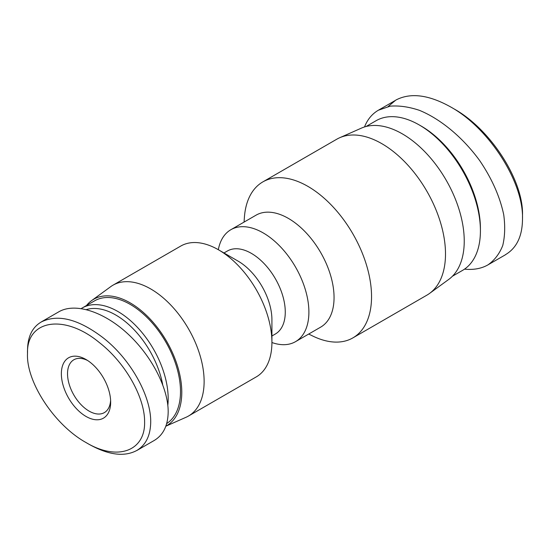 <?xml version="1.0" encoding="UTF-8"?>
<svg xmlns="http://www.w3.org/2000/svg" width="550" height="550" viewBox="0 0 550 550"><rect width="100%" height="100%" fill="white"/><g stroke="black" fill="none" stroke-linecap="round" stroke-linejoin="round"><path stroke-width="0.82" d="M308.701 334.043L312.709 336.009A90.056 51.996 -120 0 0 352.894 337.886L426.848 295.185A90.056 51.996 -120 0 0 429.543 293.432L448.738 279.421A87.519 50.524 -120 0 0 464.241 241.065A87.519 50.524 -120 0 0 427.797 154.887A87.519 50.524 -120 0 0 361.391 128.129L339.659 137.748A90.056 51.996 -120 0 0 336.786 139.205L262.838 181.899A90.056 51.996 -120 0 0 244.372 217.642L244.062 222.09M429.543 293.432A90.056 51.996 -120 0 0 445.5 253.962A90.056 51.996 -120 0 0 407.997 165.275A90.056 51.996 -120 0 0 339.659 137.748M352.894 337.886A90.056 51.996 -120 0 0 371.546 296.656A90.056 51.996 -120 0 0 332.234 206.023A90.056 51.996 -120 0 0 262.838 181.899M271.92 342.533A64.639 37.318 -120 0 0 295.508 341.667L320.671 327.133A64.639 37.318 -120 0 0 334.056 297.543A64.639 37.318 -120 0 0 305.841 232.499A64.639 37.318 -120 0 0 256.032 215.181L230.869 229.708A64.639 37.318 -120 0 0 218.322 249.7M295.508 341.667A64.639 37.318 -120 0 0 308.894 312.077A64.639 37.318 -120 0 0 280.679 247.026A64.639 37.318 -120 0 0 230.869 229.708M271.92 335.995L275.344 334.015A47.932 27.672 -120 0 0 285.271 312.077A47.932 27.672 -120 0 0 264.344 263.835A47.932 27.672 -120 0 0 227.411 250.992L223.981 252.972M165.839 426.209L186.079 417.257A75.529 43.608 -120 0 0 188.485 416.034L256.272 376.894A75.529 43.608 -120 0 0 271.92 342.313L271.92 319.784A47.932 27.672 -120 0 0 238.026 261.078L218.508 249.81A75.529 43.608 -120 0 0 180.744 246.07L112.956 285.202A75.529 43.608 -120 0 0 110.688 286.681L91.493 300.692A72.992 42.144 -120 0 0 86.501 305.511M271.92 342.313A75.529 43.608 -120 0 0 218.508 249.81M188.485 416.034A75.529 43.608 -120 0 0 204.126 381.453A75.529 43.608 -120 0 0 171.16 305.442A75.529 43.608 -120 0 0 112.956 285.202M165.866 426.133A72.992 42.144 -120 0 0 181.789 392.274A72.992 42.144 -120 0 0 148.445 317.281A72.992 42.144 -120 0 0 91.493 300.692M388.114 106.542L395.828 100.079C410.554 92.338 429.041 94.744 451.303 107.312C489.156 128.521 523.6 182.016 522.5 218.811C522.411 236.115 516.697 248.084 505.374 254.726M522.5 218.811L522.5 215.318C523.696 180.929 490.957 129.621 454.403 109.106L451.303 107.312M464.496 269.149C473.564 270.043 481.381 268.62 487.946 264.88C494.539 260.253 499.462 253.811 502.728 245.561C504.941 236.431 505.271 226.16 503.731 214.754C499.936 196.735 491.941 178.709 479.744 160.669C462.949 137.569 440.708 119.02 419.382 110.323C408.87 106.817 399.121 105.435 390.129 106.171L378.393 110.213C372.082 113.905 367.455 119.481 364.519 126.947M480.418 230.835L480.418 228.463A83.524 48.221 -120 0 0 421.362 126.17L419.306 124.988A86.426 49.899 60 0 1 480.418 230.835A86.426 49.899 60 0 1 462.522 270.401L452.457 276.21M366.032 126.514L376.097 120.704A86.426 49.899 60 0 1 419.306 124.988M85.903 442.475L88.963 444.242C108.343 455.063 124.279 457.146 136.778 450.484C145.887 445.005 150.535 435.449 150.721 421.802C150.906 395.636 130.357 358.737 102.774 337.514C78.361 319.041 57.888 313.844 41.367 321.929C32.333 327.181 27.727 336.531 27.541 349.993L27.5 353.485C26.414 320.121 63.944 313.266 99.165 342.43C125.675 362.952 144.794 397.609 144.602 421.802C145.406 450.856 117.728 461.622 85.903 442.475C53.989 424.683 26.098 381.542 27.5 353.485M110.66 402.208A34.863 20.13 -120 0 0 86.013 359.514A34.863 20.13 -120 0 0 61.359 373.746A34.863 20.13 -120 0 0 86.013 416.439A34.863 20.13 -120 0 0 110.66 402.208M58.829 311.795C74.931 302.472 103.262 311.389 127.249 333.327C151.25 355.231 168.204 387.688 168.183 411.696C168.018 425.356 163.384 434.933 154.282 440.433L136.799 450.526M110.612 400.338A30.504 17.614 60 0 1 104.342 412.617A30.504 17.614 60 0 1 73.844 395.003A30.504 17.614 60 0 1 73.844 359.783A30.504 17.614 60 0 1 87.608 360.491M86.453 309.574A68.269 39.414 60 0 1 162.669 384.484M167.833 405.302A71.177 41.092 -120 0 0 168.183 398.654A71.177 41.092 -120 0 0 137.115 327.023A71.177 41.092 -120 0 0 82.266 307.952A71.177 41.092 -120 0 0 81.324 308.529M82.266 307.952L94.593 300.836A71.177 41.092 60 0 1 149.435 319.907A71.177 41.092 60 0 1 180.503 391.538A71.177 41.092 60 0 1 166.684 423.555M487.953 264.873L505.416 254.794M378.393 110.213L395.856 100.134M58.823 311.802L41.339 321.894"/></g></svg>
